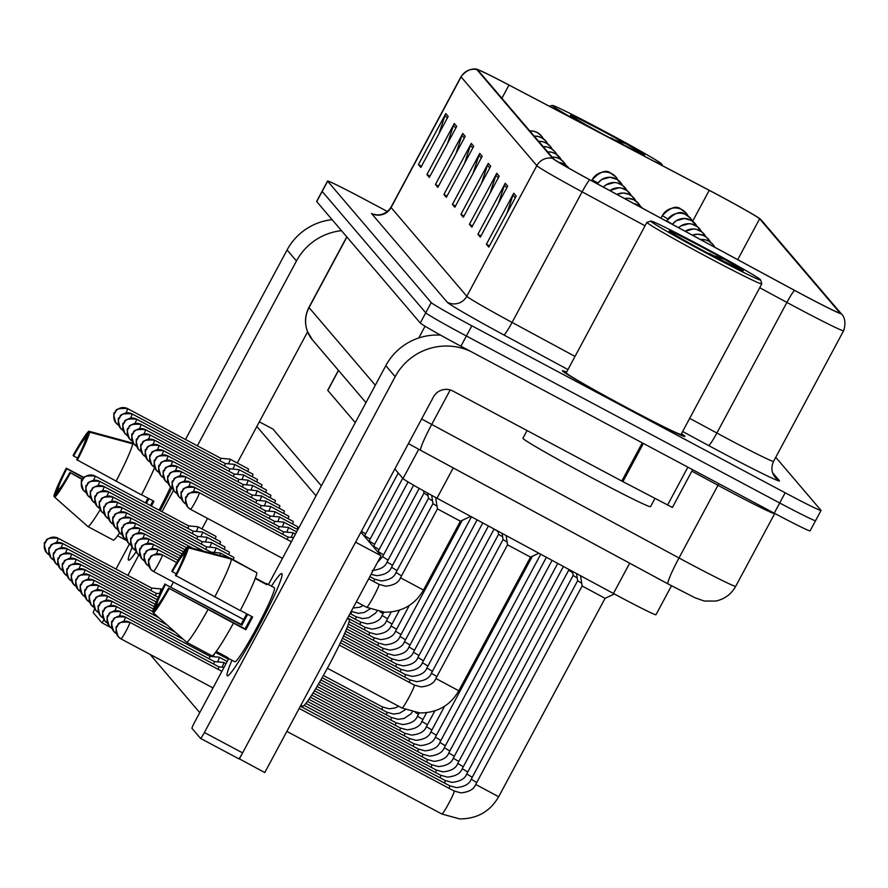 <?xml version="1.0" encoding="UTF-8"?>
<svg xmlns="http://www.w3.org/2000/svg" width="888" height="888" viewBox="0 0 888 888"><rect width="100%" height="100%" fill="white"/><g stroke="black" fill="none" stroke-linecap="round" stroke-linejoin="round"><path stroke-width="1.33" d="M355.267 422.61L327.805 390.42A43.434 1.365 -151.8 0 1 327.728 390.254L338.417 370.329M671.495 585.78L655.966 614.751A43.434 1.365 -151.8 0 1 613.43 593.484L436.985 498.201A43.434 1.365 -151.8 0 1 403.019 478.577L394.827 468.964M566.6 372.139A69.497 2.187 28.2 0 0 562.404 370.762A69.497 2.187 28.2 0 0 627.539 408.147A69.497 2.187 28.2 0 0 684.914 436.441A69.497 2.187 28.2 0 0 681.44 433.721A69.497 2.187 28.2 0 1 684.914 436.441A69.497 2.187 28.2 0 1 627.539 408.147A69.497 2.187 28.2 0 1 562.404 370.762A69.497 2.187 28.2 0 1 566.6 372.139M716.261 194.05A46.331 1.454 -151.8 0 1 759.617 218.803L839.882 312.876A46.331 1.454 -151.8 0 1 839.959 313.053A46.331 1.454 -151.8 0 1 794.594 290.365L589.821 179.787A46.331 1.454 -151.8 0 1 553.59 158.841L477.855 70.097A46.331 1.454 -151.8 0 1 477.777 69.919A46.331 1.454 -151.8 0 1 508.979 85.059L709.223 190.332A46.331 1.454 -151.8 0 1 716.261 194.05M716.205 193.973A47.497 1.487 28.2 0 0 708.99 190.154L508.746 84.893A47.497 1.487 28.2 0 0 477.078 69.364A47.497 1.487 28.2 0 0 476.834 69.553L552.569 158.308A47.497 1.487 28.2 0 0 589.699 179.764L794.483 290.354A47.497 1.487 28.2 0 0 840.903 313.42L760.628 219.347A47.497 1.487 28.2 0 0 760.539 219.258A47.497 1.487 28.2 0 0 716.205 193.973M387.501 211.555L363.425 198.734A43.434 1.365 28.2 0 0 327.572 181.052L322.1 191.253A43.434 1.365 28.2 0 0 322.178 191.419L425.741 312.798A43.434 1.365 28.2 0 0 466.378 335.997L779.708 502.985A43.434 1.365 28.2 0 0 815.561 520.668A43.434 1.365 28.2 0 0 815.484 520.501M327.572 181.052A43.434 1.365 28.2 0 0 327.65 181.219L431.213 302.586A43.434 1.365 28.2 0 0 471.85 325.796L785.17 492.785A43.434 1.365 28.2 0 0 821.034 510.467A43.434 1.365 28.2 0 0 820.956 510.3L775.746 457.32M499.189 176.168L471.828 227.184L469.408 224.342L496.758 173.315L499.189 176.168M507.681 186.125L480.33 237.14L477.899 234.299L505.25 183.272L507.681 186.125M516.172 196.082L488.822 247.097L486.391 244.256L513.752 193.229L516.172 196.082M473.693 146.298L446.342 197.314L443.911 194.472L471.273 143.445L473.693 146.298M465.201 136.341L437.851 187.357L435.42 184.515L462.77 133.489L465.201 136.341M456.71 126.385L429.348 177.4L426.917 174.559L454.279 123.532L456.71 126.385M448.207 116.428L420.857 167.444L418.426 164.602L445.776 113.575L448.207 116.428M490.687 166.211L463.336 217.227L460.905 214.385L488.267 163.359L490.687 166.211M482.195 156.255L454.834 207.27L452.414 204.429L479.764 153.402L482.195 156.255M452.414 204.429L455.489 206.06M473.004 173.393L478.965 155.267A11.588 11.544 -40.5 0 1 479.764 153.402M460.905 214.385L463.98 216.017M481.496 183.35L487.468 165.224A11.588 11.544 -40.5 0 1 488.267 163.359M418.426 164.602L421.5 166.234M439.016 133.566L444.988 115.44A11.588 11.544 -40.5 0 1 445.776 113.575M426.917 174.559L429.992 176.19M447.508 143.523L453.479 125.397A11.588 11.544 -40.5 0 1 454.279 123.532M435.42 184.515L438.494 186.147M456.01 153.48L461.982 135.353A11.588 11.544 -40.5 0 1 462.77 133.489M443.911 194.472L446.986 196.104M464.502 163.436L470.474 145.31A11.588 11.544 -40.5 0 1 471.273 143.445M486.391 244.256L489.466 245.887M506.981 213.22L512.953 195.094A11.588 11.544 -40.5 0 1 513.752 193.229M477.899 234.299L480.974 235.931M498.49 203.263L504.462 185.137A11.588 11.544 -40.5 0 1 505.25 183.272M469.408 224.342L472.471 225.974M489.987 193.307L495.959 175.18A11.588 11.544 -40.5 0 1 496.758 173.315M316.628 201.454A43.434 1.365 28.2 0 0 316.705 201.62L420.279 322.999A43.434 1.365 28.2 0 0 460.916 346.209L774.236 513.186A43.434 1.365 28.2 0 0 810.089 530.869L815.561 520.668A43.434 1.365 28.2 0 1 779.708 502.985L466.378 335.997A43.434 1.365 28.2 0 1 425.741 312.798L322.178 191.419A43.434 1.365 28.2 0 1 322.1 191.253L316.628 201.454M159.385 593.617A13.031 1.043 -61.9 0 0 160.983 588.955A13.031 1.043 -61.9 0 0 160.961 588.933A13.031 1.043 -61.9 0 0 160.928 588.922L151.604 588.056A9.413 0.755 -61.9 0 0 151.615 588.056A9.413 0.755 -61.9 0 0 151.593 588.056M150.882 590.531A9.413 0.755 -61.9 0 0 151.637 588.078L58.131 538.239A9.413 0.755 -61.9 0 0 58.097 538.228C41.581 537.018 47.552 542.768 45.388 542.124C43.656 541.88 44.045 545.387 46.542 552.647A9.413 9.38 139.5 0 0 49.251 554.834A9.413 0.755 -61.9 0 0 49.273 554.845A9.413 0.755 -61.9 0 0 49.284 554.845L46.542 552.647A9.413 9.38 139.5 0 1 45.421 542.124A9.413 9.38 -40.5 0 1 58.142 538.25A9.413 0.755 -61.9 0 0 58.131 538.239M196.37 531.446A13.031 1.043 -61.9 0 0 197.935 526.773A13.031 1.043 -61.9 0 0 197.902 526.762L215.895 536.341A13.031 1.043 118.1 0 1 215.928 536.363A13.031 1.043 118.1 0 1 215.251 538.861M187.856 528.371A9.413 0.755 -61.9 0 0 188.611 525.907A9.413 0.755 -61.9 0 0 188.6 525.896A9.413 0.755 -61.9 0 0 188.567 525.885L197.902 526.762M228.482 463.825A13.031 1.043 -61.9 0 0 230.059 459.151A13.031 1.043 -61.9 0 0 230.025 459.14L248.396 468.92A13.031 1.043 118.1 0 1 248.418 468.942A13.031 1.043 118.1 0 1 247.752 471.45M219.98 460.739A9.413 0.755 -61.9 0 0 220.735 458.286A9.413 0.755 -61.9 0 0 220.712 458.275A9.413 0.755 -61.9 0 0 220.69 458.264M155.356 595.781A9.413 0.755 -61.9 0 0 156.11 593.328A9.413 0.755 -61.9 0 0 156.099 593.306A9.413 0.755 -61.9 0 0 156.077 593.306L160.095 593.684M200.855 536.707A13.031 1.043 -61.9 0 0 202.42 532.023A13.031 1.043 -61.9 0 0 202.386 532.012L220.379 541.591A13.031 1.043 118.1 0 1 220.402 541.613A13.031 1.043 118.1 0 1 219.736 544.122M192.341 533.621A9.413 0.755 -61.9 0 0 193.096 531.157A9.413 0.755 -61.9 0 0 193.073 531.146A9.413 0.755 -61.9 0 0 193.051 531.135M205.339 541.958A13.031 1.043 -61.9 0 0 206.904 537.273A13.031 1.043 -61.9 0 0 206.871 537.273L197.547 536.396A9.413 0.755 -61.9 0 1 197.558 536.396A9.413 0.755 -61.9 0 0 197.558 536.396A9.413 0.755 -61.9 0 1 196.825 538.872M209.812 547.208A13.031 1.043 -61.9 0 0 211.388 542.535A13.031 1.043 -61.9 0 0 211.355 542.524L202.031 541.647A9.413 0.755 -61.9 0 1 202.042 541.658A9.413 0.755 -61.9 0 1 202.064 541.669A9.413 0.755 -61.9 0 1 201.31 544.122M128.471 560.051A57.92 4.64 118.1 0 1 132.112 547.297A57.92 4.64 118.1 0 0 128.471 560.051A57.92 4.64 118.1 0 0 129.415 559.951A57.92 4.64 118.1 0 0 136.13 551.759A57.92 4.64 118.1 0 1 128.582 560.15A57.92 4.64 118.1 0 1 128.471 560.051M332.101 219.669A57.92 57.698 139.5 0 0 287.079 249.983L185.47 439.493M341.492 230.669A57.92 57.698 139.5 0 0 296.47 260.983L197.358 445.82M171.795 487.856A57.92 4.64 118.1 0 1 160.173 510.744A57.92 4.64 118.1 0 0 171.795 487.856M129.393 544.067L115.984 569.075M94.75 608.824A7.237 0.577 -61.9 0 0 93.262 612.676L101.843 622.721A7.237 0.577 -61.9 0 0 101.854 622.743A7.237 0.577 -61.9 0 0 103.985 619.813M173.515 490.298L162.016 511.732M138.839 554.956L127.872 575.402M170.829 586.935L173.415 582.095M201.942 528.904L207.559 518.426M237.274 463.003L307.592 331.857M227.184 675.735A57.92 4.64 118.1 0 1 231.968 660.272A57.92 4.64 118.1 0 0 227.184 675.735A57.92 4.64 118.1 0 0 228.138 675.635A57.92 4.64 118.1 0 0 258.63 626.906A57.92 4.64 118.1 0 0 282.084 574.414A57.92 4.64 118.1 0 0 281.896 573.704A57.92 4.64 118.1 0 1 258.208 627.716A57.92 4.64 118.1 0 1 227.295 675.835A57.92 4.64 118.1 0 1 227.184 675.735M271.462 586.158A57.92 4.64 118.1 0 1 281.896 573.704A57.92 4.64 118.1 0 0 281.774 573.615A57.92 4.64 118.1 0 0 271.462 586.158M440.581 335.142A57.92 57.698 139.5 0 0 385.803 365.667L268.431 584.548M470.585 351.359A57.92 57.698 139.5 0 0 395.182 376.667L204.384 732.511L242.591 752.88L433.4 397.036A14.474 14.43 -40.5 0 1 452.969 391.064L621.811 481.052L642.279 442.868M228.749 658.563L194.994 721.511A7.237 0.577 -61.9 0 0 191.986 728.36L200.566 738.416A7.237 0.577 -61.9 0 0 200.577 738.428A7.237 0.577 -61.9 0 0 204.384 732.511M242.591 752.88A7.237 0.577 118.1 0 1 238.783 758.785A7.237 0.577 118.1 0 1 238.772 758.774L200.588 738.428L238.783 758.785M672.416 507.459L692.651 469.708L672.416 507.459L621.811 481.052M629.17 147.896A65.157 2.042 28.2 0 0 610.667 137.795M652.591 160.506A62.26 1.954 28.2 0 0 661.882 164.213A62.26 1.954 28.2 0 0 603.529 130.791A62.26 1.954 28.2 0 0 552.192 105.406A62.26 1.954 28.2 0 0 580.486 122.611M637.995 152.237L644.633 155.023L625.951 143.745L611.888 138.939M633.732 148.107L640.892 153.524M527.061 430.558L522.932 438.261A72.394 2.276 28.2 0 0 590.775 477.211A72.394 2.276 28.2 0 0 650.538 506.682L654.933 498.468M650.915 221.09L646.997 222.266A65.157 2.042 28.2 0 0 646.93 222.311L566.233 372.816A65.157 2.042 28.2 0 0 627.305 407.87A65.157 2.042 28.2 0 0 681.085 434.387L761.782 283.894A65.157 2.042 28.2 0 0 761.782 283.816L760.594 279.898A62.26 1.954 28.2 0 0 702.242 246.476A62.26 1.954 28.2 0 0 650.915 221.09A62.26 1.954 28.2 0 0 709.201 254.623A62.26 1.954 28.2 0 0 760.594 279.898M646.93 222.311A65.157 2.042 28.2 0 0 708.002 257.365A65.157 2.042 28.2 0 0 761.782 283.894M727.883 263.581A65.157 2.042 28.2 0 0 709.39 253.48M736.707 267.921L743.345 270.718L724.675 259.44L710.6 254.623M732.445 263.792L739.604 269.208M232.967 469.086A13.031 1.043 -61.9 0 0 234.543 464.402L252.88 474.181A13.031 1.043 118.1 0 1 252.902 474.203A13.031 1.043 118.1 0 1 252.236 476.701M237.451 474.336A13.031 1.043 -61.9 0 0 239.027 469.652L257.365 479.431A13.031 1.043 118.1 0 1 257.387 479.453A13.031 1.043 118.1 0 1 256.721 481.951M241.936 479.587A13.031 1.043 -61.9 0 0 243.501 474.914L261.849 484.682A13.031 1.043 118.1 0 1 261.871 484.704A13.031 1.043 118.1 0 1 261.205 487.201M246.42 484.837A13.031 1.043 -61.9 0 0 247.985 480.164L266.333 489.943A13.031 1.043 118.1 0 1 266.356 489.954A13.031 1.043 118.1 0 1 265.69 492.463M250.904 490.098A13.031 1.043 -61.9 0 0 252.47 485.414L270.807 495.193A13.031 1.043 118.1 0 1 270.84 495.215A13.031 1.043 118.1 0 1 270.163 497.713M255.378 495.349A13.031 1.043 -61.9 0 0 256.954 490.664L275.291 500.444A13.031 1.043 118.1 0 1 275.324 500.466A13.031 1.043 118.1 0 1 274.647 502.963M259.862 500.599A13.031 1.043 -61.9 0 0 261.438 495.926L279.776 505.694A13.031 1.043 118.1 0 1 279.798 505.716A13.031 1.043 118.1 0 1 279.132 508.225M264.347 505.86A13.031 1.043 -61.9 0 0 265.923 501.176L284.26 510.955A13.031 1.043 118.1 0 1 284.282 510.977A13.031 1.043 118.1 0 1 283.616 513.475M268.831 511.111A13.031 1.043 -61.9 0 0 270.396 506.426L288.744 516.206A13.031 1.043 118.1 0 1 288.767 516.228A13.031 1.043 118.1 0 1 288.101 518.725M273.315 516.361A13.031 1.043 -61.9 0 0 274.88 511.688L293.229 521.456A13.031 1.043 118.1 0 1 293.251 521.478A13.031 1.043 118.1 0 1 292.585 523.976M277.8 521.611A13.031 1.043 -61.9 0 0 279.365 516.938L297.702 526.706A13.031 1.043 118.1 0 1 297.735 526.728A13.031 1.043 118.1 0 1 297.069 529.237M214.297 552.458A13.031 1.043 -61.9 0 0 215.873 547.785L233.833 557.353A13.031 1.043 118.1 0 1 233.855 557.375A13.031 1.043 118.1 0 1 233.278 559.64M211.388 542.535L229.348 552.103A13.031 1.043 118.1 0 1 229.37 552.125A13.031 1.043 118.1 0 1 228.704 554.623M206.904 537.273L224.864 546.853A13.031 1.043 118.1 0 1 224.886 546.875A13.031 1.043 118.1 0 1 224.22 549.372M259.352 421.822L272.938 429.059L321.378 485.825M360.928 532.178L381.041 555.755L264.779 772.571L239.016 758.652M199.756 712.642L150.039 654.378M381.041 555.755L355.566 542.18L239.316 758.996M256.854 426.484L316.017 495.815M227.861 658.086A13.031 1.043 118.1 0 1 227.583 658.818M59.263 489.066L58.109 488.456A28.96 2.32 118.1 0 1 66.778 468.775L83.872 477.888M148.962 498.656A28.96 2.32 -61.9 0 0 146.387 503.396M77.545 458.119L73.615 456.021A28.96 2.32 118.1 0 1 84.593 439.061L85.625 439.604M170.574 486.901A41.991 3.363 118.1 0 1 159.041 510.145M151.404 506.071A41.991 3.363 118.1 0 0 153.913 501.298L141.592 494.727M126.906 540.725L117.56 535.741M154.667 467.421A47.785 3.83 118.1 0 1 141.503 494.894L76.745 459.695A28.96 2.32 118.1 0 0 85.403 440.015L89.61 432.167L134.066 444.211M119.625 532.789A47.785 3.83 118.1 0 1 113.542 540.248L88.067 526.673L54.712 497.247L58.919 489.41A28.96 2.32 118.1 0 0 69.908 472.449L82.562 479.62M133.367 443.323L88.8 431.224L84.593 439.061M132.678 443.467A47.785 3.83 118.1 0 1 116.028 481.318M100.222 509.645A47.785 3.83 118.1 0 1 88.067 526.673M73.615 456.021L73.116 455.433A37.651 3.019 118.1 0 1 88.8 431.224M89.61 432.167A37.651 3.019 118.1 0 1 77.245 460.273M70.407 473.026A37.651 3.019 118.1 0 1 54.712 497.247M145.466 502.908A41.991 3.363 118.1 0 1 148.03 498.157M58.109 488.456L53.902 496.303L54.801 497.091M53.902 496.303A37.651 3.019 118.1 0 1 66.278 468.187L66.778 468.775M84.182 477.566L66.278 468.187M150.483 505.583A28.96 2.32 -61.9 0 0 152.969 500.799M82.762 479.298L69.908 472.449M157.975 604.761L156.832 604.151A28.96 2.32 118.1 0 1 165.49 584.459L241.913 625.185A28.96 2.32 -61.9 0 1 247.685 614.341M176.257 573.803L172.328 571.706A28.96 2.32 118.1 0 1 183.317 554.745L184.338 555.3M216.272 651.437L227.761 657.553A41.991 3.363 118.1 0 1 227.15 657.708A41.991 3.363 118.1 0 1 227.062 657.642A41.991 3.363 118.1 0 1 226.928 657.109M274.181 587.634A41.991 3.363 118.1 0 1 274.281 587.667A41.991 3.363 118.1 0 1 274.37 587.734A41.991 3.363 118.1 0 1 257.198 626.884A41.991 3.363 118.1 0 1 234.787 661.782A41.991 3.363 118.1 0 1 234.71 661.704M255.378 578.066L266.023 583.738A41.991 3.363 118.1 0 1 266.644 583.594A41.991 3.363 118.1 0 1 266.733 583.66A41.991 3.363 118.1 0 1 266.833 584.692L255.222 578.499M251.693 616.483A28.96 2.32 -61.9 0 1 245.044 628.859L168.62 588.134L245.787 629.736A41.991 3.363 118.1 0 0 252.625 616.982L240.304 610.411M348.895 619.258A49.229 3.952 118.1 0 1 349.017 619.291A49.229 3.952 118.1 0 1 349.117 619.369A49.229 3.952 118.1 0 1 328.982 665.279A49.229 3.952 118.1 0 1 302.708 706.182A49.229 3.952 118.1 0 1 302.608 706.104M255.844 572.183L230.591 558.208L187.523 546.908L183.317 554.745M256.876 572.738A47.785 3.83 118.1 0 1 240.215 610.578L175.458 575.38A28.96 2.32 118.1 0 0 184.127 555.699L188.334 547.852L231.402 559.151L256.876 572.738M233.378 623.332A47.785 3.83 118.1 0 1 212.254 655.943L186.78 642.368L153.435 612.942L157.642 605.094A28.96 2.32 118.1 0 0 168.62 588.134M231.402 559.151A47.785 3.83 118.1 0 1 214.741 597.002M207.903 609.756A47.785 3.83 118.1 0 1 186.78 642.368M172.328 571.706L171.828 571.128A37.651 3.019 118.1 0 1 187.523 546.908M188.334 547.852A37.651 3.019 118.1 0 1 175.957 575.968M169.12 588.722A37.651 3.019 118.1 0 1 153.435 612.942M246.742 613.852A41.991 3.363 118.1 0 0 241.17 624.32L165.49 584.459M156.832 604.151L152.625 611.987L153.513 612.775M152.625 611.987A37.651 3.019 118.1 0 1 164.99 583.882M241.17 624.32L241.913 625.185M245.044 628.859L245.787 629.736M215.873 547.785A13.031 1.043 -61.9 0 0 215.84 547.774L206.516 546.897A9.413 0.755 -61.9 0 0 206.504 546.897A9.413 0.755 -61.9 0 1 206.549 546.919A9.413 0.755 -61.9 0 1 205.794 549.383M219.791 555.366A13.031 1.043 -61.9 0 0 220.357 553.035A13.031 1.043 -61.9 0 0 220.324 553.024L211 552.158A9.413 0.755 -61.9 0 0 211.011 552.158A9.413 0.755 -61.9 0 0 210.989 552.147A9.413 0.755 -61.9 0 1 210.889 553.035M213.176 656.654A13.031 1.043 -61.9 0 0 214.319 653.968M204.673 653.568A9.413 0.755 -61.9 0 0 205.217 652.192M217.66 661.904A13.031 1.043 -61.9 0 0 219.258 657.253A13.031 1.043 -61.9 0 0 219.236 657.231A13.031 1.043 -61.9 0 0 219.203 657.22L209.879 656.343A9.413 0.755 -61.9 0 0 209.89 656.354A9.413 0.755 -61.9 0 0 209.868 656.343M209.157 658.818A9.413 0.755 -61.9 0 0 209.912 656.365L116.406 606.526A9.413 0.755 -61.9 0 0 116.372 606.515C99.856 605.305 105.827 611.066 103.663 610.422C101.931 610.167 102.32 613.675 104.817 620.945A9.413 9.38 139.5 0 0 107.526 623.121A9.413 0.755 -61.9 0 0 107.548 623.143A9.413 0.755 -61.9 0 0 107.559 623.143L104.817 620.945A9.413 9.38 139.5 0 1 103.696 610.422A9.413 9.38 -40.5 0 1 116.417 606.548A9.413 0.755 -61.9 0 0 116.406 606.526M467.765 772.027L462.26 768.686L568.664 570.229L572.738 572.76M222.144 667.165A13.031 1.043 -61.9 0 0 223.743 662.504A13.031 1.043 -61.9 0 0 223.721 662.481A13.031 1.043 -61.9 0 0 223.676 662.47L214.363 661.593A9.413 0.755 -61.9 0 1 214.374 661.604A9.413 0.755 -61.9 0 0 214.374 661.604A9.413 0.755 -61.9 0 1 213.631 664.08M472.25 777.289L466.744 773.936L573.149 575.48L577.222 578.021M218.115 669.33A9.413 0.755 -61.9 0 0 218.87 666.877A9.413 0.755 -61.9 0 0 218.859 666.855A9.413 0.755 -61.9 0 0 218.825 666.855L224.042 667.343M476.723 782.539L471.228 779.187L577.633 580.741L581.696 583.272M475.713 784.437L582.117 585.991L605.083 598.312L498.679 796.747C490.043 811.543 477.034 818.925 459.64 818.903L441.913 814.03A13.031 1.043 -61.9 0 0 441.913 814.03A13.031 1.043 -61.9 0 0 441.947 814.041A13.031 1.043 -61.9 0 0 448.962 803.018A13.031 1.043 -61.9 0 0 454.201 791.053A13.031 1.043 -61.9 0 0 454.168 791.03L454.134 791.019A13.031 1.043 -61.9 0 0 454.134 791.019L460.861 792.873C469.019 792.052 473.97 789.243 475.713 784.437L498.679 796.758M494.083 529.059L498.146 531.579M432.401 671.317L426.895 667.965L498.568 534.299L502.63 536.84M436.885 676.567L431.379 673.226L503.052 539.56L507.115 542.091M339.283 645.065L414.33 685.059A13.031 1.043 -61.9 0 0 414.296 685.048A13.031 1.043 -61.9 0 1 408.924 697.413A13.031 1.043 -61.9 0 1 402.098 708.069A13.031 1.043 -61.9 0 1 402.064 708.058L419.791 712.931C437.185 712.953 450.194 705.572 458.83 690.786L435.864 678.476L507.525 544.81L530.502 557.12L458.83 690.775M234.543 464.402A13.031 1.043 -61.9 0 0 234.51 464.391L225.186 463.514A9.413 0.755 -61.9 0 1 225.197 463.525A9.413 0.755 -61.9 0 0 225.197 463.525A9.413 0.755 -61.9 0 1 224.464 466M239.027 469.652A13.031 1.043 -61.9 0 0 238.983 469.652L229.67 468.775A9.413 0.755 -61.9 0 0 229.659 468.775A9.413 0.755 -61.9 0 1 229.692 468.797A9.413 0.755 -61.9 0 1 228.938 471.251M243.501 474.914A13.031 1.043 -61.9 0 0 243.467 474.902L234.155 474.026A9.413 0.755 -61.9 0 0 234.166 474.037A9.413 0.755 -61.9 0 0 234.132 474.026A9.413 0.755 -61.9 0 1 233.422 476.501M247.985 480.164A13.031 1.043 -61.9 0 0 247.952 480.153L238.628 479.276A9.413 0.755 -61.9 0 0 238.639 479.287A9.413 0.755 -61.9 0 0 238.617 479.276M237.906 481.762A9.413 0.755 -61.9 0 0 238.661 479.298L145.543 429.67A9.413 0.755 -61.9 0 0 145.51 429.659C128.993 428.449 134.965 434.199 132.8 433.555C131.069 433.311 131.457 436.818 133.955 444.078A9.413 9.38 139.5 0 0 136.663 446.264A9.413 0.755 -61.9 0 0 136.685 446.276A9.413 0.755 -61.9 0 0 136.697 446.276L133.955 444.078A9.413 9.38 139.5 0 1 132.834 433.555A9.413 9.38 -40.5 0 1 145.554 429.681A9.413 0.755 -61.9 0 0 145.543 429.67M252.47 485.414A13.031 1.043 -61.9 0 0 252.436 485.403L243.112 484.537A9.413 0.755 -61.9 0 1 243.123 484.537A9.413 0.755 -61.9 0 1 243.146 484.548A9.413 0.755 -61.9 0 1 242.391 487.013M256.954 490.664A13.031 1.043 -61.9 0 0 256.921 490.664L247.597 489.788A9.413 0.755 -61.9 0 0 247.586 489.788A9.413 0.755 -61.9 0 1 247.63 489.81A9.413 0.755 -61.9 0 1 246.875 492.263M261.438 495.926A13.031 1.043 -61.9 0 0 261.405 495.915L252.081 495.038A9.413 0.755 -61.9 0 0 252.07 495.038A9.413 0.755 -61.9 0 1 252.114 495.06A9.413 0.755 -61.9 0 1 251.359 497.513M265.923 501.176A13.031 1.043 -61.9 0 0 265.889 501.165L256.565 500.288A9.413 0.755 -61.9 0 0 256.554 500.288A9.413 0.755 -61.9 0 1 256.588 500.31A9.413 0.755 -61.9 0 1 255.844 502.775M270.396 506.426A13.031 1.043 -61.9 0 0 270.363 506.415L261.05 505.55A9.413 0.755 -61.9 0 0 261.061 505.55A9.413 0.755 -61.9 0 0 261.039 505.55M260.317 508.025A9.413 0.755 -61.9 0 0 261.072 505.572L167.954 455.933A9.413 0.755 -61.9 0 0 167.932 455.921C151.404 454.712 157.376 460.472 155.211 459.829C153.48 459.573 153.868 463.081 156.366 470.351A9.413 9.38 139.5 0 0 159.085 472.527A9.413 0.755 -61.9 0 0 159.096 472.538A9.413 0.755 -61.9 0 0 159.107 472.549L156.366 470.351A9.413 9.38 139.5 0 1 155.245 459.829A9.413 9.38 -40.5 0 1 167.976 455.944A9.413 0.755 -61.9 0 0 167.954 455.933M274.88 511.688A13.031 1.043 -61.9 0 0 274.847 511.677L265.523 510.8A9.413 0.755 -61.9 0 0 265.512 510.8A9.413 0.755 -61.9 0 1 265.556 510.822A9.413 0.755 -61.9 0 1 264.802 513.275M279.365 516.938A13.031 1.043 -61.9 0 0 279.332 516.927L270.008 516.05A9.413 0.755 -61.9 0 0 269.996 516.05A9.413 0.755 -61.9 0 1 270.041 516.072A9.413 0.755 -61.9 0 1 269.286 518.525M282.273 526.873A13.031 1.043 -61.9 0 0 283.849 522.188A13.031 1.043 -61.9 0 0 283.816 522.177L297.869 529.659M273.77 523.787A9.413 0.755 -61.9 0 0 274.525 521.323A9.413 0.755 -61.9 0 0 274.503 521.312A9.413 0.755 -61.9 0 0 274.481 521.3L283.816 522.177M286.757 532.123A13.031 1.043 -61.9 0 0 288.334 527.439A13.031 1.043 -61.9 0 0 288.3 527.439L296.67 531.89M278.255 529.037A9.413 0.755 -61.9 0 0 279.01 526.584A9.413 0.755 -61.9 0 0 278.987 526.562A9.413 0.755 -61.9 0 0 278.965 526.562M392.552 565.334L387.057 561.993L423.976 493.118L428.049 495.659M291.242 537.373A13.031 1.043 -61.9 0 0 292.818 532.7A13.031 1.043 -61.9 0 0 292.785 532.689L283.461 531.812A9.413 0.755 -61.9 0 1 283.472 531.823A9.413 0.755 -61.9 0 1 283.494 531.834A9.413 0.755 -61.9 0 1 282.739 534.287M397.036 570.596L391.53 567.243L428.46 498.368L432.534 500.91M287.224 539.549A9.413 0.755 -61.9 0 0 287.967 537.085A9.413 0.755 -61.9 0 0 287.956 537.074A9.413 0.755 -61.9 0 0 287.934 537.062L293.617 537.595M401.52 575.846L396.015 572.505L432.944 503.629L437.018 506.16M423.465 590.065L400.499 577.755L437.429 508.88L460.395 521.201L423.476 590.054C414.84 604.85 401.82 612.232 384.437 612.209L366.711 607.337A13.031 1.043 -61.9 0 0 366.733 607.348A13.031 1.043 -61.9 0 0 373.559 596.692A13.031 1.043 -61.9 0 0 378.965 584.337A13.031 1.043 -61.9 0 0 378.932 584.326M338.517 370.44L327.805 390.42M418.725 449.295L403.019 478.577M453.224 467.921L436.985 498.201M629.67 563.214L613.43 593.484M759.617 218.803L737.717 259.651M772.627 472.782L779.375 480.697A14.474 14.43 -40.5 0 1 775.202 477.333C771.461 472.671 770.917 467.354 773.57 461.372A57.92 1.82 28.2 0 1 725.762 437.795A57.92 1.82 28.2 0 1 716.871 433.022A14.474 1.365 -61.6 0 1 708.613 445.532L682.628 431.501M779.375 480.697A72.394 2.276 -151.8 0 1 719.735 451.493A72.394 2.276 -151.8 0 1 708.613 445.532M552.569 158.308A14.474 14.43 139.5 0 0 536.829 165.656L461.105 76.912A14.474 14.43 -40.5 0 1 476.834 69.553M589.699 179.764A14.474 1.365 118.4 0 0 582.117 191.83A57.92 1.82 -151.8 0 1 536.829 165.656L466.799 296.259A57.92 1.82 28.2 0 0 512.087 322.433L575.024 356.421M461.105 76.912A57.92 1.82 -151.8 0 1 461.005 76.69L390.975 207.293A57.92 1.82 28.2 0 0 391.075 207.514L466.799 296.259A14.474 14.43 -40.5 0 1 447.23 302.231L371.495 213.475A14.474 14.43 -40.5 0 0 391.075 207.514L461.105 76.912M794.483 290.354A14.474 1.365 118.4 0 0 786.901 302.42L759.717 287.734M645.054 225.818L582.117 191.83L512.087 322.433A14.474 1.365 -61.6 0 1 503.84 334.943A72.394 2.276 -151.8 0 1 447.23 302.231M840.903 313.42A14.474 14.43 -40.5 0 1 841.78 314.363C839.804 312.487 847.985 317.582 843.6 330.769A57.92 1.82 -151.8 0 1 786.901 302.42L716.871 433.022L689.687 418.337M760.539 219.258L761.515 220.302A14.474 14.43 139.5 0 0 760.628 219.347M567.976 369.575L503.84 334.943M785.17 492.785L774.236 513.186M327.65 181.219L316.705 201.62M431.213 302.586L420.279 322.999M471.85 325.796L460.916 346.209M709.223 190.332L692.64 221.256M508.979 85.059L501.898 98.268M481.274 157.964L478.965 155.267M472.782 148.007L470.474 145.31M464.28 138.051L461.982 135.353M455.788 128.094L453.479 125.397M447.286 118.137L444.988 115.44M489.776 167.921L487.468 165.224M498.268 177.878L495.959 175.18M506.759 187.834L504.462 185.137M515.262 197.791L512.953 195.094M672.605 586.358A28.96 0.91 -151.8 0 1 668.153 583.971A28.96 2.72 118.4 0 1 668.065 583.949L420.79 450.405A28.96 2.72 118.4 0 0 420.868 450.438L667.998 583.893M421.645 418.958A57.92 1.82 28.2 0 0 431.712 424.442L678.998 557.975A57.92 1.82 28.2 0 0 687.9 562.748A57.92 1.82 28.2 0 0 735.697 586.324L774.68 513.619A57.92 1.82 -151.8 0 1 726.872 490.054A57.92 1.82 -151.8 0 1 717.981 485.281L691.874 471.173M718.825 483.66A7.237 0.677 -61.6 0 1 717.981 485.281L678.998 557.975A28.96 2.72 118.4 0 0 668.065 583.949L694.893 597.724L704.195 601.021L715.684 601.087C724.564 599.167 731.235 594.25 735.697 586.324M365.978 402.63L312.498 339.96L307.381 331.291C304.462 323.088 304.984 315.118 308.957 307.37A57.92 1.82 28.2 0 0 309.046 307.581L346.897 237.007M408.425 443.6L420.79 450.405A28.96 2.72 118.4 0 1 431.712 424.442L450.216 389.943M418.77 337.962L425.063 326.218M312.498 339.96A28.96 28.849 -40.5 0 1 309.046 307.581L375.313 385.237M662.37 215.54L662.304 215.551C670.296 207.415 676.49 205.272 680.885 209.135L686.08 212.998L688 215.895A14.474 14.43 139.5 0 0 681.906 209.646A14.474 14.43 -40.5 0 0 662.326 215.606L667.931 219.003M660.905 218.171L662.326 215.606M382.417 706.97L382.417 706.97A13.031 1.043 -61.9 0 1 382.451 706.981L389.144 708.813L395.105 707.958L398.634 706.226M381.807 709.501A13.031 1.043 -61.9 0 0 382.473 707.003A13.031 1.043 -61.9 0 0 382.451 706.981L323.387 675.502M56.577 542.524A9.413 0.755 -61.9 0 0 58.142 538.25M93.551 480.353A9.413 0.755 -61.9 0 0 95.127 476.09C78.566 474.847 84.538 480.608 82.373 479.964C80.642 479.709 81.019 483.216 83.528 490.487A9.413 9.38 139.5 0 1 82.406 479.964A9.413 9.38 -40.5 0 1 95.127 476.09A9.413 0.755 -61.9 0 0 95.105 476.068A9.413 0.755 -61.9 0 0 95.083 476.068M83.528 490.487A9.413 9.38 139.5 0 0 86.236 492.662A9.413 0.755 -61.9 0 0 86.258 492.685L83.528 490.487M592.263 179.62L592.207 179.631C600.199 171.484 606.393 169.342 610.789 173.216L615.983 177.067L617.904 179.964A14.474 14.43 139.5 0 0 611.799 173.715A14.474 14.43 -40.5 0 0 592.229 179.676L597.835 183.072M591.597 180.752L592.229 179.676M127.628 408.669A9.413 0.755 -61.9 0 0 127.606 408.647A9.413 0.755 -61.9 0 0 127.583 408.647C111.056 407.437 117.038 413.186 114.874 412.543C113.142 412.298 113.52 415.806 116.017 423.065A9.413 9.38 139.5 0 0 118.737 425.252A9.413 0.755 -61.9 0 0 118.759 425.263L116.017 423.065A9.413 9.38 139.5 0 1 114.907 412.543A9.413 9.38 -40.5 0 1 127.628 408.669A9.413 0.755 -61.9 0 1 126.052 412.942M529.67 130.825L533.866 131.235L537.629 132.756L541.391 135.886L543.312 138.783A14.474 14.43 139.5 0 0 537.218 132.534A14.474 14.43 -40.5 0 0 529.703 130.858M666.844 220.801L666.788 220.812C674.78 212.665 680.974 210.523 685.37 214.397L690.564 218.248L692.485 221.145A14.474 14.43 139.5 0 0 686.391 214.896A14.474 14.43 -40.5 0 0 666.81 220.857L672.416 224.253M61.05 547.774A9.413 0.755 -61.9 0 0 62.626 543.5C46.065 542.268 52.037 548.029 49.872 547.374C48.141 547.13 48.518 550.638 51.027 557.897A9.413 9.38 139.5 0 1 49.906 547.385A9.413 9.38 -40.5 0 1 62.626 543.5A9.413 0.755 -61.9 0 0 62.604 543.489A9.413 0.755 -61.9 0 0 62.582 543.478M51.027 557.897A9.413 9.38 139.5 0 0 53.735 560.084A9.413 0.755 -61.9 0 0 53.757 560.095A9.413 0.755 -61.9 0 0 53.768 560.106L51.027 557.897M386.902 712.22L386.902 712.22A13.031 1.043 -61.9 0 1 386.935 712.231A13.031 1.043 -61.9 0 0 386.935 712.231L393.628 714.074L399.589 713.208L405.416 709.656M386.291 714.751A13.031 1.043 -61.9 0 0 386.957 712.254L322.144 677.699M672.349 224.353L676.09 220.801L684.559 218.437L691.697 220.624L696.969 226.407A14.474 14.43 139.5 0 0 690.875 220.146A14.474 14.43 -40.5 0 0 672.394 224.375M158.342 597.369L67.088 548.74C50.549 547.519 56.521 553.279 54.357 552.636C52.625 552.38 53.003 555.888 55.511 563.159A9.413 9.38 139.5 0 1 54.39 552.636A9.413 9.38 -40.5 0 1 67.111 548.762A9.413 0.755 -61.9 0 0 67.088 548.74A9.413 0.755 -61.9 0 0 67.066 548.729M55.511 563.159A9.413 9.38 139.5 0 0 58.22 565.334A9.413 0.755 -61.9 0 0 58.242 565.356L55.511 563.159M391.386 717.471A13.031 1.043 -61.9 0 0 391.375 717.471A13.031 1.043 -61.9 0 1 391.408 717.482L398.113 719.324L404.073 718.459L410.878 713.885L412.354 711.91M390.764 720.002A13.031 1.043 -61.9 0 0 391.442 717.504A13.031 1.043 -61.9 0 0 391.408 717.482L320.89 679.897M65.534 553.024A9.413 0.755 -61.9 0 0 67.111 548.762M415.373 712.487L418.448 714.241M678.521 227.683L680.574 226.052L689.044 223.687L691.996 224.098L697.413 226.74L701.453 231.657A14.474 14.43 139.5 0 0 695.348 225.408A14.474 14.43 -40.5 0 0 678.565 227.717M70.019 558.286A9.413 0.755 -61.9 0 0 71.595 554.012C55.023 552.78 61.006 558.53 58.841 557.886C57.11 557.642 57.487 561.149 59.984 568.409A9.413 9.38 139.5 0 1 58.874 557.886A9.413 9.38 -40.5 0 1 71.595 554.012A9.413 0.755 -61.9 0 0 71.573 553.99A9.413 0.755 -61.9 0 0 71.551 553.99M59.984 568.409A9.413 9.38 139.5 0 0 62.704 570.596A9.413 0.755 -61.9 0 0 62.726 570.607L59.984 568.409M419.18 712.898L417.427 716.15L422.932 719.502M395.249 725.263A13.031 1.043 -61.9 0 0 395.926 722.754A13.031 1.043 -61.9 0 0 395.893 722.743L395.859 722.732A13.031 1.043 -61.9 0 0 395.859 722.732L402.586 724.575C410.744 723.753 415.695 720.945 417.438 716.15M705.927 236.907A14.474 14.43 139.5 0 0 699.833 230.658A14.474 14.43 -40.5 0 0 685.181 231.28M156.255 601.986L76.057 559.251C59.507 558.03 65.479 563.78 63.314 563.136C61.583 562.892 61.971 566.4 64.469 573.659A9.413 9.38 139.5 0 1 63.348 563.136A9.413 9.38 -40.5 0 1 76.079 559.262A9.413 0.755 -61.9 0 0 76.057 559.251A9.413 0.755 -61.9 0 0 76.035 559.24M64.469 573.659A9.413 9.38 139.5 0 0 67.188 575.846A9.413 0.755 -61.9 0 0 67.199 575.857A9.413 0.755 -61.9 0 0 67.21 575.857L64.469 573.659M426.584 712.698L421.911 721.411L427.417 724.752M400.344 727.982L400.344 727.982A13.031 1.043 -61.9 0 1 400.377 727.994A13.031 1.043 -61.9 0 0 400.377 727.994L407.07 729.825C415.229 729.015 420.168 726.206 421.911 721.4M399.733 730.513A13.031 1.043 -61.9 0 0 400.399 728.016L318.359 684.282M74.503 563.536A9.413 0.755 -61.9 0 0 76.079 559.262M99.611 481.34A9.413 0.755 -61.9 0 0 99.589 481.318A9.413 0.755 -61.9 0 0 99.567 481.318C83.039 480.108 89.022 485.858 86.858 485.214C85.126 484.97 85.503 488.478 88.001 495.737A9.413 9.38 139.5 0 0 90.72 497.924A9.413 0.755 -61.9 0 0 90.743 497.935L88.001 495.737A9.413 9.38 139.5 0 1 86.891 485.214A9.413 9.38 -40.5 0 1 99.611 481.34A9.413 0.755 -61.9 0 1 98.035 485.614M597.313 183.827L601.509 179.62L609.978 177.256L617.116 179.443L622.388 185.226A14.474 14.43 139.5 0 0 616.283 178.965A14.474 14.43 -40.5 0 0 597.346 183.849M350.927 614.03A13.031 1.043 -61.9 0 0 351.57 611.51A13.031 1.043 -61.9 0 0 351.537 611.499M104.096 486.591A9.413 0.755 -61.9 0 0 104.074 486.58A9.413 0.755 -61.9 0 0 104.051 486.569C87.523 485.359 93.495 491.108 91.331 490.465C89.599 490.22 89.988 493.728 92.485 500.987A9.413 9.38 139.5 0 0 95.205 503.174A9.413 0.755 -61.9 0 0 95.216 503.185A9.413 0.755 -61.9 0 0 95.227 503.196L92.485 500.987A9.413 9.38 139.5 0 1 91.364 490.465A9.413 9.38 -40.5 0 1 104.096 486.591A9.413 0.755 -61.9 0 1 102.52 490.864M603.352 187.091L605.982 184.871L614.463 182.506L617.415 182.917L622.832 185.559L626.873 190.476A14.474 14.43 139.5 0 0 620.768 184.216A14.474 14.43 -40.5 0 0 603.396 187.113M355.411 619.291A13.031 1.043 -61.9 0 0 356.055 616.76A13.031 1.043 -61.9 0 0 356.021 616.76L350.05 613.564M380.02 611.765L383.094 613.53M107.004 496.115A9.413 0.755 -61.9 0 0 108.58 491.841A9.413 0.755 -61.9 0 0 108.558 491.83A9.413 0.755 -61.9 0 0 108.536 491.819C92.008 490.609 97.98 496.37 95.815 495.726C94.084 495.471 94.472 498.978 96.97 506.249A9.413 9.38 139.5 0 0 99.689 508.424A9.413 0.755 -61.9 0 0 99.7 508.436A9.413 0.755 -61.9 0 0 99.711 508.447L96.97 506.249A9.413 9.38 139.5 0 1 95.849 495.726A9.413 9.38 -40.5 0 1 108.58 491.841L202.042 541.658M609.812 190.576L618.936 187.757L621.9 188.178L627.317 190.809L631.346 195.726A14.474 14.43 139.5 0 0 625.252 189.477A14.474 14.43 -40.5 0 0 609.867 190.609M383.816 612.176L382.073 615.44L387.579 618.781M359.895 624.542A13.031 1.043 -61.9 0 0 360.528 622.022A13.031 1.043 -61.9 0 0 360.506 622.011M296.47 260.983L287.079 249.983M110.39 627.283L101.876 622.743M395.182 376.667L385.803 365.667M643.378 443.456L622.91 481.629M667.543 505.094L687.878 467.166M625.951 143.745A41.414 1.299 28.2 0 0 604.695 132.145A41.414 1.299 28.2 0 0 570.573 115.451A41.414 1.299 28.2 0 0 609.323 137.573A41.414 1.299 28.2 0 0 642.346 154.157M724.675 259.44A41.414 1.299 28.2 0 0 703.407 247.841A41.414 1.299 28.2 0 0 669.286 231.135A41.414 1.299 28.2 0 0 708.036 253.269A41.414 1.299 28.2 0 0 741.058 269.841M692.318 235.131L698.012 234.199L703.307 235.409L706.382 237.24L710.422 242.158A14.474 14.43 139.5 0 0 704.317 235.908A14.474 14.43 -40.5 0 0 692.374 235.165M80.564 564.513A9.413 0.755 -61.9 0 0 80.542 564.502A9.413 0.755 -61.9 0 0 80.519 564.491C63.992 563.281 69.963 569.042 67.799 568.398C66.067 568.142 66.456 571.65 68.953 578.92A9.413 9.38 139.5 0 0 71.673 581.096A9.413 0.755 -61.9 0 0 71.684 581.107A9.413 0.755 -61.9 0 0 71.695 581.118L68.953 578.92A9.413 9.38 139.5 0 1 67.832 568.398A9.413 9.38 -40.5 0 1 80.564 564.513A9.413 0.755 -61.9 0 1 78.988 568.786M434.854 710.888L426.395 726.65L431.901 730.003M404.828 733.233L404.828 733.233A13.031 1.043 -61.9 0 1 404.861 733.244A13.031 1.043 -61.9 0 0 404.861 733.244L411.555 735.086C419.713 734.265 424.653 731.457 426.395 726.65M404.218 735.764A13.031 1.043 -61.9 0 0 404.884 733.266L317.072 686.457M700.432 239.516L705.449 239.86L708.824 241.159L712.975 244.522L714.84 247.297A14.474 14.43 139.5 0 0 708.802 241.159A14.474 14.43 -40.5 0 0 700.488 239.549M83.472 574.037A9.413 0.755 -61.9 0 0 85.037 569.774A9.413 0.755 -61.9 0 0 85.026 569.752A9.413 0.755 -61.9 0 0 85.004 569.752C68.476 568.531 74.448 574.292 72.283 573.648C70.552 573.393 70.94 576.9 73.438 584.171A9.413 9.38 139.5 0 0 76.146 586.346A9.413 0.755 -61.9 0 0 76.168 586.369A9.413 0.755 -61.9 0 0 76.179 586.369L73.438 584.171A9.413 9.38 139.5 0 1 72.317 573.648A9.413 9.38 -40.5 0 1 85.037 569.774L154.301 606.682M444.677 706.182L430.88 731.912L436.385 735.264M409.313 738.483L409.313 738.483A13.031 1.043 -61.9 0 1 409.346 738.494L416.039 740.337C424.187 739.515 429.137 736.707 430.88 731.912M408.702 741.025A13.031 1.043 -61.9 0 0 409.368 738.516A13.031 1.043 -61.9 0 0 409.346 738.494L315.762 688.622M714.274 246.997A14.474 14.43 139.5 0 0 713.286 246.42A14.474 14.43 -40.5 0 0 712.398 245.987M153.424 609.068L89.51 575.002C72.96 573.792 78.932 579.542 76.768 578.898C75.036 578.654 75.425 582.162 77.922 589.421A9.413 9.38 139.5 0 1 76.801 578.898A9.413 9.38 -40.5 0 1 89.522 575.024A9.413 0.755 -61.9 0 0 89.51 575.002A9.413 0.755 -61.9 0 0 89.477 575.002M77.922 589.421A9.413 9.38 139.5 0 0 80.63 591.608A9.413 0.755 -61.9 0 0 80.653 591.619A9.413 0.755 -61.9 0 0 80.664 591.619L77.922 589.421M532.367 556.254L435.364 737.162L440.87 740.514M413.186 746.275A13.031 1.043 -61.9 0 0 413.852 743.778A13.031 1.043 -61.9 0 0 413.83 743.755L413.797 743.744A13.031 1.043 -61.9 0 0 413.797 743.744L420.524 745.587C428.671 744.777 433.622 741.957 435.364 737.162M87.945 579.298A9.413 0.755 -61.9 0 0 89.522 575.024M206.527 546.908L113.042 497.08C96.492 495.859 102.464 501.62 100.3 500.976C98.568 500.721 98.957 504.229 101.454 511.499A9.413 9.38 139.5 0 1 100.333 500.976A9.413 9.38 -40.5 0 1 113.053 497.102A9.413 0.755 -61.9 0 0 113.042 497.08A9.413 0.755 -61.9 0 0 113.02 497.08M101.454 511.499A9.413 9.38 139.5 0 0 104.162 513.675A9.413 0.755 -61.9 0 0 104.185 513.697A9.413 0.755 -61.9 0 0 104.196 513.697L101.454 511.499M616.794 194.35L623.42 193.007L628.715 194.228L631.801 196.059L635.83 200.977A14.474 14.43 139.5 0 0 629.736 194.727A14.474 14.43 -40.5 0 0 616.849 194.383M391.22 611.976L386.546 620.69L392.052 624.031M364.369 629.792A13.031 1.043 -61.9 0 0 365.012 627.272A13.031 1.043 -61.9 0 0 364.979 627.261M111.488 501.365A9.413 0.755 -61.9 0 0 113.053 497.102M115.973 506.626A9.413 0.755 -61.9 0 0 117.538 502.353C100.977 501.121 106.949 506.87 104.784 506.227C103.052 505.982 103.441 509.49 105.938 516.749A9.413 9.38 139.5 0 1 104.817 506.227A9.413 9.38 -40.5 0 1 117.538 502.353A9.413 0.755 -61.9 0 0 117.527 502.342A9.413 0.755 -61.9 0 0 117.493 502.331M105.938 516.749A9.413 9.38 139.5 0 0 108.647 518.936A9.413 0.755 -61.9 0 0 108.669 518.947A9.413 0.755 -61.9 0 0 108.68 518.947L105.938 516.749M624.542 198.535L627.905 198.268L633.843 199.778L638.394 203.341L640.315 206.238A14.474 14.43 139.5 0 0 634.221 199.978A14.474 14.43 -40.5 0 0 624.597 198.568M399.489 610.167L391.031 625.929L396.536 629.281M368.853 635.042A13.031 1.043 -61.9 0 0 369.497 632.522A13.031 1.043 -61.9 0 0 369.464 632.511M122.022 507.603A9.413 0.755 -61.9 0 0 122 507.592A9.413 0.755 -61.9 0 0 121.978 507.581C105.461 506.371 111.433 512.132 109.268 511.477C107.537 511.233 107.914 514.74 110.423 522A9.413 9.38 139.5 0 0 113.131 524.186A9.413 0.755 -61.9 0 0 113.153 524.197A9.413 0.755 -61.9 0 0 113.165 524.209L110.423 522A9.413 9.38 139.5 0 1 109.302 511.488A9.413 9.38 -40.5 0 1 122.022 507.603A9.413 0.755 -61.9 0 1 120.446 511.877M634.065 203.674L638.328 205.028L642.623 208.303A14.474 14.43 139.5 0 0 638.694 205.239A14.474 14.43 -40.5 0 0 634.121 203.707M409.313 605.461L395.515 631.19L401.021 634.543M373.337 640.304A13.031 1.043 -61.9 0 0 373.981 637.773A13.031 1.043 -61.9 0 0 373.948 637.773L348.329 624.109M94.006 580.275A9.413 0.755 -61.9 0 0 93.984 580.264A9.413 0.755 -61.9 0 0 93.962 580.253C77.445 579.043 83.417 584.804 81.252 584.149C79.52 583.904 79.898 587.412 82.406 594.671A9.413 9.38 139.5 0 0 85.115 596.858A9.413 0.755 -61.9 0 0 85.137 596.869A9.413 0.755 -61.9 0 0 85.137 596.88L82.406 594.671A9.413 9.38 139.5 0 1 81.285 584.16A9.413 9.38 -40.5 0 1 94.006 580.275A9.413 0.755 -61.9 0 1 92.43 584.548M540.748 554.234L439.849 742.412L445.354 745.765M418.281 748.995L418.281 748.995A13.031 1.043 -61.9 0 1 418.304 749.006L425.008 750.848C433.155 750.027 438.106 747.219 439.849 742.412M417.671 751.525A13.031 1.043 -61.9 0 0 418.337 749.028A13.031 1.043 -61.9 0 0 418.304 749.006L313.109 692.94M98.49 585.525A9.413 0.755 -61.9 0 0 98.468 585.514A9.413 0.755 -61.9 0 0 98.446 585.503C81.918 584.293 87.901 590.054 85.736 589.41C84.005 589.155 84.382 592.662 86.88 599.933A9.413 9.38 139.5 0 0 89.599 602.108A9.413 0.755 -61.9 0 0 89.621 602.131L86.88 599.933A9.413 9.38 139.5 0 1 85.77 589.41A9.413 9.38 -40.5 0 1 98.49 585.525A9.413 0.755 -61.9 0 1 96.914 589.799M546.409 557.287L444.322 747.674L449.828 751.015M422.755 754.245L422.755 754.245A13.031 1.043 -61.9 0 1 422.788 754.256L429.481 756.099C437.64 755.277 442.59 752.469 444.333 747.663M422.144 756.776A13.031 1.043 -61.9 0 0 422.821 754.278A13.031 1.043 -61.9 0 0 422.788 754.256L311.755 695.082M102.975 590.786A9.413 0.755 -61.9 0 0 102.953 590.764A9.413 0.755 -61.9 0 0 102.93 590.764C86.402 589.543 92.374 595.304 90.21 594.66C88.478 594.416 88.867 597.924 91.364 605.183A9.413 9.38 139.5 0 0 94.084 607.359A9.413 0.755 -61.9 0 0 94.106 607.381L91.364 605.183A9.413 9.38 139.5 0 1 90.243 594.66A9.413 9.38 -40.5 0 1 102.975 590.786A9.413 0.755 -61.9 0 1 101.398 595.049M552.07 560.35L448.806 752.924L454.312 756.276M427.239 759.506L427.239 759.506A13.031 1.043 -61.9 0 1 427.272 759.506A13.031 1.043 -61.9 0 0 427.272 759.506L433.966 761.349C442.124 760.528 447.075 757.719 448.806 752.924M426.629 762.037A13.031 1.043 -61.9 0 0 427.295 759.529L310.367 697.202M105.883 600.31A9.413 0.755 -61.9 0 0 107.459 596.037C90.887 594.805 96.859 600.554 94.694 599.911C92.963 599.666 93.351 603.174 95.849 610.433A9.413 9.38 139.5 0 1 94.727 599.911A9.413 9.38 -40.5 0 1 107.459 596.037A9.413 0.755 -61.9 0 0 107.437 596.026A9.413 0.755 -61.9 0 0 107.415 596.015M95.849 610.433A9.413 9.38 139.5 0 0 98.568 612.62A9.413 0.755 -61.9 0 0 98.579 612.631A9.413 0.755 -61.9 0 0 98.59 612.631L95.849 610.433M557.731 563.403L453.291 758.174L458.796 761.527M431.723 764.757L431.723 764.757A13.031 1.043 -61.9 0 1 431.757 764.768L438.45 766.599C446.609 765.789 451.548 762.97 453.291 758.174M431.113 767.288A13.031 1.043 -61.9 0 0 431.779 764.79A13.031 1.043 -61.9 0 0 431.757 764.768L308.946 699.311M110.367 605.561A9.413 0.755 -61.9 0 0 111.932 601.287C95.371 600.055 101.343 605.816 99.178 605.161C97.447 604.917 97.835 608.424 100.333 615.684A9.413 9.38 139.5 0 1 99.212 605.172A9.413 9.38 -40.5 0 1 111.932 601.287A9.413 0.755 -61.9 0 0 111.921 601.276A9.413 0.755 -61.9 0 0 111.899 601.265M100.333 615.684A9.413 9.38 139.5 0 0 103.052 617.87A9.413 0.755 -61.9 0 0 103.064 617.882A9.413 0.755 -61.9 0 0 103.075 617.893L100.333 615.684M563.392 566.466L457.775 763.425L463.281 766.777M435.597 772.538A13.031 1.043 -61.9 0 0 436.263 770.04A13.031 1.043 -61.9 0 0 436.241 770.018L436.208 770.007A13.031 1.043 -61.9 0 0 436.208 770.007L442.934 771.861C451.082 771.039 456.032 768.231 457.775 763.425M126.507 512.853A9.413 0.755 -61.9 0 0 126.485 512.842A9.413 0.755 -61.9 0 0 126.462 512.831C109.934 511.621 115.917 517.382 113.753 516.738C112.021 516.483 112.399 519.991 114.896 527.261A9.413 9.38 139.5 0 0 117.616 529.437A9.413 0.755 -61.9 0 0 117.638 529.459L114.896 527.261A9.413 9.38 139.5 0 1 113.786 516.738A9.413 9.38 -40.5 0 1 126.507 512.853A9.413 0.755 -61.9 0 1 124.931 517.127M462.26 520.335L400 636.441L405.505 639.793M377.822 645.554A13.031 1.043 -61.9 0 0 378.466 643.034A13.031 1.043 -61.9 0 0 378.432 643.023L347.474 626.517M129.415 522.388A9.413 0.755 -61.9 0 0 130.991 518.115C114.419 516.883 120.391 522.632 118.226 521.989C116.495 521.744 116.883 525.252 119.381 532.511A9.413 9.38 139.5 0 1 118.259 521.989A9.413 9.38 -40.5 0 1 130.991 518.115A9.413 0.755 -61.9 0 0 130.969 518.093A9.413 0.755 -61.9 0 0 130.947 518.093M119.381 532.511A9.413 9.38 139.5 0 0 122.1 534.687A9.413 0.755 -61.9 0 0 122.122 534.709L119.381 532.511M471.45 516.816L404.484 641.691L409.99 645.043M382.306 650.804A13.031 1.043 -61.9 0 0 382.95 648.284A13.031 1.043 -61.9 0 0 382.917 648.273M133.899 527.639A9.413 0.755 -61.9 0 0 135.476 523.365C118.903 522.133 124.875 527.883 122.711 527.239C120.979 526.995 121.367 530.502 123.865 537.762A9.413 9.38 139.5 0 1 122.744 527.239A9.413 9.38 -40.5 0 1 135.476 523.365A9.413 0.755 -61.9 0 0 135.453 523.354A9.413 0.755 -61.9 0 0 135.431 523.343M123.865 537.762A9.413 9.38 139.5 0 0 126.584 539.948A9.413 0.755 -61.9 0 0 126.596 539.96A9.413 0.755 -61.9 0 0 126.607 539.96L123.865 537.762M477.111 519.869L408.968 646.952L414.474 650.294M386.791 656.054A13.031 1.043 -61.9 0 0 387.434 653.535A13.031 1.043 -61.9 0 0 387.401 653.524M139.949 528.615A9.413 0.755 -61.9 0 0 139.938 528.604A9.413 0.755 -61.9 0 0 139.916 528.593C123.388 527.383 129.359 533.144 127.195 532.5C125.463 532.245 125.852 535.753 128.349 543.023A9.413 9.38 139.5 0 0 131.069 545.199A9.413 0.755 -61.9 0 0 131.08 545.21A9.413 0.755 -61.9 0 0 131.091 545.221L128.349 543.023A9.413 9.38 139.5 0 1 127.228 532.5A9.413 9.38 -40.5 0 1 139.949 528.615A9.413 0.755 -61.9 0 1 138.384 532.889M482.772 522.921L413.453 652.203L418.947 655.555M391.264 661.316A13.031 1.043 -61.9 0 0 391.908 658.796A13.031 1.043 -61.9 0 0 391.886 658.785L344.588 633.577M142.868 538.139A9.413 0.755 -61.9 0 0 144.433 533.877A9.413 0.755 -61.9 0 0 144.422 533.855A9.413 0.755 -61.9 0 0 144.4 533.855C127.872 532.634 133.844 538.394 131.679 537.751C129.948 537.495 130.336 541.003 132.834 548.273A9.413 9.38 139.5 0 0 135.542 550.449A9.413 0.755 -61.9 0 0 135.564 550.471A9.413 0.755 -61.9 0 0 135.575 550.471L132.834 548.273A9.413 9.38 139.5 0 1 131.713 537.751A9.413 9.38 -40.5 0 1 144.433 533.877L182.084 553.934M488.422 525.985L417.926 657.464L423.432 660.805M395.748 666.566A13.031 1.043 -61.9 0 0 396.392 664.046A13.031 1.043 -61.9 0 0 396.359 664.035L343.567 635.886M440.692 775.257L440.692 775.257A13.031 1.043 -61.9 0 1 440.726 775.268A13.031 1.043 -61.9 0 0 440.726 775.268L447.419 777.111C455.566 776.29 460.517 773.481 462.26 768.686M440.082 777.788A13.031 1.043 -61.9 0 0 440.748 775.291L305.927 703.429M114.852 610.811A9.413 0.755 -61.9 0 0 116.417 606.548M119.325 616.072A9.413 0.755 -61.9 0 0 120.901 611.799A9.413 0.755 -61.9 0 0 120.879 611.777A9.413 0.755 -61.9 0 0 120.857 611.777C104.34 610.567 110.312 616.316 108.147 615.673C106.416 615.428 106.793 618.936 109.302 626.195A9.413 9.38 139.5 0 0 112.01 628.382A9.413 0.755 -61.9 0 0 112.032 628.393A9.413 0.755 -61.9 0 0 112.043 628.393L109.302 626.195A9.413 9.38 139.5 0 1 108.181 615.673A9.413 9.38 -40.5 0 1 120.901 611.799L214.374 661.604M445.177 780.519L445.177 780.519A13.031 1.043 -61.9 0 1 445.21 780.53A13.031 1.043 -61.9 0 0 445.21 780.53L451.903 782.361C460.051 781.54 465.001 778.732 466.744 773.936M444.566 783.05A13.031 1.043 -61.9 0 0 445.232 780.541L304.196 705.372M123.809 621.323A9.413 0.755 -61.9 0 0 125.386 617.049C108.824 615.817 114.796 621.567 112.632 620.923C110.9 620.679 111.278 624.186 113.786 631.446A9.413 9.38 139.5 0 1 112.665 620.923A9.413 9.38 -40.5 0 1 125.386 617.049A9.413 0.755 -61.9 0 0 125.363 617.038A9.413 0.755 -61.9 0 0 125.341 617.027M113.786 631.446A9.413 9.38 139.5 0 0 116.495 633.632A9.413 0.755 -61.9 0 0 116.517 633.644L113.786 631.446M449.039 788.3A13.031 1.043 -61.9 0 0 449.716 785.802A13.031 1.043 -61.9 0 0 449.683 785.78L449.661 785.769A13.031 1.043 -61.9 0 0 449.661 785.769L456.388 787.612C464.535 786.801 469.486 783.993 471.228 779.187M221.9 671.339L129.848 622.288C113.298 621.067 119.281 626.828 117.116 626.184C115.385 625.929 115.762 629.437 118.259 636.707A9.413 9.38 139.5 0 1 117.149 626.184A9.413 9.38 -40.5 0 1 129.87 622.299A9.413 0.755 -61.9 0 0 129.848 622.288A9.413 0.755 -61.9 0 0 129.826 622.277M212.998 687.934L121.001 638.894L118.259 636.707A9.413 9.38 139.5 0 0 120.979 638.883A9.413 0.755 -61.9 0 0 121.001 638.894A9.413 0.755 -61.9 0 0 126.018 631.079A9.413 0.755 -61.9 0 0 129.87 622.299M147.341 543.401A9.413 0.755 -61.9 0 0 148.918 539.127C132.356 537.895 138.328 543.645 136.164 543.001C134.432 542.757 134.81 546.264 137.318 553.524A9.413 9.38 139.5 0 1 136.197 543.001A9.413 9.38 -40.5 0 1 148.918 539.127A9.413 0.755 -61.9 0 0 148.895 539.105A9.413 0.755 -61.9 0 0 148.873 539.105M137.318 553.524A9.413 9.38 139.5 0 0 140.027 555.71A9.413 0.755 -61.9 0 0 140.049 555.721A9.413 0.755 -61.9 0 0 140.06 555.721L137.318 553.524M494.083 529.048L422.411 662.703L427.916 666.056M400.233 671.816A13.031 1.043 -61.9 0 0 400.877 669.297A13.031 1.043 -61.9 0 0 400.843 669.286M179.365 558.208L153.38 544.366C136.841 543.145 142.813 548.895 140.648 548.251C138.917 548.007 139.294 551.515 141.803 558.774A9.413 9.38 139.5 0 1 140.681 548.251A9.413 9.38 -40.5 0 1 153.402 544.377A9.413 0.755 -61.9 0 0 153.38 544.366A9.413 0.755 -61.9 0 0 153.358 544.355M141.803 558.774A9.413 9.38 139.5 0 0 144.511 560.961A9.413 0.755 -61.9 0 0 144.533 560.972A9.413 0.755 -61.9 0 0 144.533 560.983L141.803 558.774M404.717 677.078A13.031 1.043 -61.9 0 0 405.361 674.547A13.031 1.043 -61.9 0 0 405.328 674.547M151.826 548.651A9.413 0.755 -61.9 0 0 153.402 544.377M157.886 549.628A9.413 0.755 -61.9 0 0 157.864 549.616A9.413 0.755 -61.9 0 0 157.842 549.605C141.314 548.396 147.297 554.156 145.133 553.513C143.401 553.257 143.778 556.765 146.276 564.035A9.413 9.38 139.5 0 0 148.995 566.211A9.413 0.755 -61.9 0 0 149.018 566.222A9.413 0.755 -61.9 0 0 149.018 566.233L146.276 564.035A9.413 9.38 139.5 0 1 145.166 553.513A9.413 9.38 -40.5 0 1 157.886 549.628A9.413 0.755 -61.9 0 1 156.31 553.901M409.202 682.328A13.031 1.043 -61.9 0 0 409.845 679.808A13.031 1.043 -61.9 0 0 409.812 679.797M162.371 554.889A9.413 0.755 -61.9 0 0 162.349 554.867A9.413 0.755 -61.9 0 0 162.326 554.867C145.799 553.646 151.77 559.407 149.606 558.763C147.874 558.508 148.263 562.015 150.76 569.286A9.413 9.38 139.5 0 0 153.48 571.461A9.413 0.755 -61.9 0 0 153.491 571.484A9.413 0.755 -61.9 0 0 158.519 563.658A9.413 0.755 -61.9 0 0 162.371 554.889A9.413 9.38 -40.5 0 0 149.639 558.763A9.413 9.38 139.5 0 0 150.76 569.286L153.491 571.484L243.678 619.535M130.536 418.193A9.413 0.755 -61.9 0 0 132.112 413.919A9.413 0.755 -61.9 0 0 132.09 413.908A9.413 0.755 -61.9 0 0 132.068 413.897C115.54 412.687 121.512 418.448 119.347 417.793C117.616 417.549 118.004 421.056 120.502 428.316A9.413 9.38 139.5 0 0 123.221 430.502A9.413 0.755 -61.9 0 0 123.232 430.514A9.413 0.755 -61.9 0 0 123.243 430.525L120.502 428.316A9.413 9.38 139.5 0 1 119.381 417.804A9.413 9.38 -40.5 0 1 132.112 413.919L225.197 463.525M534.154 136.075L538.339 136.486L542.113 138.006L545.876 141.137L547.796 144.034A14.474 14.43 139.5 0 0 541.702 137.784A14.474 14.43 -40.5 0 0 534.188 136.108M229.681 468.775L136.574 419.158C120.024 417.937 125.996 423.698 123.832 423.054C122.1 422.799 122.489 426.307 124.986 433.577A9.413 9.38 139.5 0 1 123.865 423.054A9.413 9.38 -40.5 0 1 136.597 419.169A9.413 0.755 -61.9 0 0 136.574 419.158A9.413 0.755 -61.9 0 0 136.552 419.147M124.986 433.577A9.413 9.38 139.5 0 0 127.706 435.753A9.413 0.755 -61.9 0 0 127.717 435.775A9.413 0.755 -61.9 0 0 127.728 435.775L124.986 433.577M538.639 141.325L542.823 141.736L546.597 143.257L550.36 146.398L552.281 149.295A14.474 14.43 139.5 0 0 546.187 143.035A14.474 14.43 -40.5 0 0 538.672 141.358M135.02 423.443A9.413 0.755 -61.9 0 0 136.597 419.169M139.505 428.693A9.413 0.755 -61.9 0 0 141.07 424.431C124.509 423.188 130.481 428.948 128.316 428.305C126.584 428.06 126.973 431.568 129.47 438.827A9.413 9.38 139.5 0 1 128.349 428.305A9.413 9.38 -40.5 0 1 141.07 424.431A9.413 0.755 -61.9 0 0 141.059 424.409A9.413 0.755 -61.9 0 0 141.037 424.409M129.47 438.827A9.413 9.38 139.5 0 0 132.179 441.003A9.413 0.755 -61.9 0 0 132.201 441.025A9.413 0.755 -61.9 0 0 132.212 441.025L129.47 438.827M543.123 146.587L547.308 146.997L551.071 148.507L554.845 151.648L556.765 154.545A14.474 14.43 139.5 0 0 550.671 148.296A14.474 14.43 -40.5 0 0 543.145 146.62M561.238 159.796A14.474 14.43 139.5 0 0 555.144 153.546A14.474 14.43 -40.5 0 0 547.63 151.87L551.792 152.248L555.977 154.013L561.249 159.796M143.989 433.955A9.413 0.755 -61.9 0 0 145.554 429.681M150.039 434.931A9.413 0.755 -61.9 0 0 150.017 434.92A9.413 0.755 -61.9 0 0 149.994 434.909C133.478 433.699 139.449 439.46 137.285 438.805C135.553 438.561 135.931 442.069 138.439 449.328A9.413 9.38 139.5 0 0 141.148 451.515A9.413 0.755 -61.9 0 0 141.17 451.526A9.413 0.755 -61.9 0 0 141.181 451.537L138.439 449.328A9.413 9.38 139.5 0 1 137.318 438.816A9.413 9.38 -40.5 0 1 150.039 434.931A9.413 0.755 -61.9 0 1 148.463 439.205M552.092 157.087L556.277 157.498L560.039 159.019L563.802 162.149L565.734 165.057A14.474 14.43 139.5 0 0 559.629 158.797A14.474 14.43 -40.5 0 0 552.114 157.121M152.947 444.455A9.413 0.755 -61.9 0 0 154.523 440.193C137.962 438.95 143.934 444.71 141.769 444.067C140.038 443.811 140.415 447.319 142.924 454.589A9.413 9.38 139.5 0 1 141.803 444.067A9.413 9.38 -40.5 0 1 154.523 440.193A9.413 0.755 -61.9 0 0 154.501 440.171A9.413 0.755 -61.9 0 0 154.479 440.159M142.924 454.589A9.413 9.38 139.5 0 0 145.632 456.765A9.413 0.755 -61.9 0 0 145.654 456.787L142.924 454.589M558.918 162.426L564.524 164.269L568.975 168.276A14.474 14.43 139.5 0 0 564.113 164.047A14.474 14.43 -40.5 0 0 558.974 162.448M157.431 449.716A9.413 0.755 -61.9 0 0 159.008 445.443C142.435 444.211 148.418 449.961 146.243 449.317C144.522 449.073 144.899 452.58 147.397 459.84A9.413 9.38 139.5 0 1 146.287 449.317A9.413 9.38 -40.5 0 1 159.008 445.443A9.413 0.755 -61.9 0 0 158.985 445.421A9.413 0.755 -61.9 0 0 158.963 445.421M147.397 459.84A9.413 9.38 139.5 0 0 150.116 462.026A9.413 0.755 -61.9 0 0 150.139 462.038L147.397 459.84M361.383 531.335L365.656 533.821M163.492 450.693A9.413 0.755 -61.9 0 0 163.47 450.682A9.413 0.755 -61.9 0 0 163.448 450.671C146.92 449.461 152.891 455.211 150.727 454.567C148.995 454.323 149.384 457.831 151.881 465.09A9.413 9.38 139.5 0 0 154.601 467.277A9.413 0.755 -61.9 0 0 154.612 467.288A9.413 0.755 -61.9 0 0 154.623 467.288L151.881 465.09A9.413 9.38 139.5 0 1 150.76 454.567A9.413 9.38 -40.5 0 1 163.492 450.693A9.413 0.755 -61.9 0 1 161.916 454.967M398.268 473.004L364.635 535.719L370.141 539.072M402.752 478.255L369.119 540.97L374.625 544.322M166.4 460.217A9.413 0.755 -61.9 0 0 167.976 455.944M170.885 465.467A9.413 0.755 -61.9 0 0 172.45 461.205A9.413 0.755 -61.9 0 0 172.439 461.183A9.413 0.755 -61.9 0 0 172.416 461.183C155.888 459.962 161.86 465.723 159.696 465.079C157.964 464.824 158.353 468.331 160.85 475.602A9.413 9.38 139.5 0 0 163.559 477.777A9.413 0.755 -61.9 0 0 163.581 477.8A9.413 0.755 -61.9 0 0 163.592 477.8L160.85 475.602A9.413 9.38 139.5 0 1 159.729 465.079A9.413 9.38 -40.5 0 1 172.45 461.205L265.534 510.8M408.069 481.951L373.604 546.231L379.109 549.583M270.019 516.061L176.923 466.433C160.373 465.223 166.345 470.973 164.18 470.329C162.448 470.085 162.837 473.593 165.334 480.852A9.413 9.38 139.5 0 1 164.213 470.329A9.413 9.38 -40.5 0 1 176.934 466.455A9.413 0.755 -61.9 0 0 176.923 466.433A9.413 0.755 -61.9 0 0 176.89 466.433M165.334 480.852A9.413 9.38 139.5 0 0 168.043 483.039A9.413 0.755 -61.9 0 0 168.065 483.05A9.413 0.755 -61.9 0 0 168.076 483.05L165.334 480.852M413.619 485.225L378.088 551.481L383.594 554.834M175.358 470.729A9.413 0.755 -61.9 0 0 176.934 466.455M181.418 471.706A9.413 0.755 -61.9 0 0 181.396 471.695A9.413 0.755 -61.9 0 0 181.374 471.683C164.857 470.474 170.829 476.234 168.665 475.58C166.933 475.335 167.31 478.843 169.819 486.102A9.413 9.38 139.5 0 0 172.527 488.289A9.413 0.755 -61.9 0 0 172.549 488.3A9.413 0.755 -61.9 0 0 172.549 488.311L169.819 486.102A9.413 9.38 139.5 0 1 168.698 475.591A9.413 9.38 -40.5 0 1 181.418 471.706A9.413 0.755 -61.9 0 1 179.842 475.979M419.203 488.411L382.573 556.732L388.078 560.084M288.3 527.439L278.976 526.562L185.881 476.945C169.331 475.724 175.313 481.485 173.149 480.841C171.417 480.586 171.795 484.093 174.292 491.364A9.413 9.38 139.5 0 1 173.182 480.841A9.413 9.38 -40.5 0 1 185.903 476.956A9.413 0.755 -61.9 0 0 185.881 476.945A9.413 0.755 -61.9 0 0 185.858 476.934M174.292 491.364A9.413 9.38 139.5 0 0 177.012 493.539A9.413 0.755 -61.9 0 0 177.034 493.562L174.292 491.364M184.327 481.229A9.413 0.755 -61.9 0 0 185.903 476.956M190.387 482.217A9.413 0.755 -61.9 0 0 190.365 482.195A9.413 0.755 -61.9 0 0 190.343 482.195C173.815 480.974 179.787 486.735 177.622 486.091C175.891 485.847 176.279 489.355 178.777 496.614A9.413 9.38 139.5 0 0 181.496 498.79A9.413 0.755 -61.9 0 0 181.518 498.812L178.777 496.614A9.413 9.38 139.5 0 1 177.656 486.091A9.413 9.38 -40.5 0 1 190.387 482.217A9.413 0.755 -61.9 0 1 188.811 486.48M193.295 491.741A9.413 0.755 -61.9 0 0 194.872 487.468C178.299 486.236 184.271 491.985 182.107 491.341C180.375 491.097 180.764 494.605 183.261 501.864A9.413 9.38 139.5 0 1 182.14 491.341A9.413 9.38 -40.5 0 1 194.872 487.468A9.413 0.755 -61.9 0 0 194.849 487.457A9.413 0.755 -61.9 0 0 194.827 487.445M183.261 501.864A9.413 9.38 139.5 0 0 185.981 504.051A9.413 0.755 -61.9 0 0 185.992 504.062A9.413 0.755 -61.9 0 0 186.003 504.062L183.261 501.864M373.837 581.607A13.031 1.043 -61.9 0 0 374.481 579.087A13.031 1.043 -61.9 0 0 374.447 579.076L369.852 576.623M282.484 558.352L190.476 509.312A9.413 0.755 -61.9 0 0 190.476 509.312L187.745 507.115A9.413 9.38 139.5 0 0 190.465 509.301A9.413 0.755 -61.9 0 0 195.504 501.498A9.413 0.755 -61.9 0 0 199.345 492.718C182.784 491.486 188.756 497.247 186.591 496.592C184.859 496.348 185.248 499.855 187.745 507.115A9.413 9.38 139.5 0 1 186.624 496.603A9.413 9.38 -40.5 0 1 199.345 492.718A9.413 0.755 -61.9 0 0 199.334 492.707A9.413 0.755 -61.9 0 0 199.312 492.696M477.078 69.364C479.753 70.163 470.252 65.102 461.005 76.69M841.78 314.363L761.515 220.302M821.034 510.467L815.561 520.668M843.6 330.769L773.57 461.372M390.975 207.293C383.583 218.315 372.183 213.975 374.869 214.385L376.568 215.074M308.957 307.37L346.764 236.852M162.116 589.554L160.961 588.933M363.27 605.505L359.74 607.237L353.002 608.047M95.105 476.068L188.6 525.896M127.606 408.647L220.712 458.275L230.025 459.14M62.604 543.489L156.099 593.306M395.893 722.743L319.636 682.095M71.573 553.99L157.287 599.678M705.938 236.907L701.897 231.99L696.481 229.359L693.528 228.938L685.125 231.257M370.052 608.935L364.224 612.487L358.264 613.353L351.237 611.333M99.589 481.318L193.073 531.146L202.386 532.012M377 611.188L375.513 613.164L368.709 617.737L362.748 618.603L356.055 616.76M104.074 486.58L197.558 536.396M382.073 615.428C380.33 620.224 375.38 623.043 367.232 623.853L360.528 622.022L348.851 615.795M110.401 627.294L101.854 622.743M661.882 164.213L662.304 165.612M639.893 153.091L609.301 137.562C576.878 120.169 571.883 116.428 572.227 116.617L572.538 116.894M552.192 105.406L549.383 106.249M738.616 268.775L708.025 253.247C675.601 235.853 670.595 232.112 670.94 232.301L671.261 232.578M227.15 657.708L234.787 661.782M300.899 705.216L302.708 706.182M347.43 618.448L349.017 619.291M266.644 583.594L274.281 587.667M80.542 564.502L155.256 604.317M714.318 247.019L712.287 245.921M413.83 743.755L314.452 690.786M386.558 620.679C384.815 625.485 379.864 628.293 371.706 629.115L365.012 627.272L347.652 618.015M391.031 625.929C389.299 630.735 384.349 633.544 376.19 634.365L369.497 632.522L349.051 621.622M229.537 557.93L220.357 553.035M117.527 502.342L211.011 552.158M395.515 631.19C393.773 635.986 388.833 638.794 380.675 639.615L373.981 637.773M122 507.592L203.752 551.159M93.984 580.264L152.703 611.555M98.468 585.514L158.763 617.648M102.953 590.764L166.944 624.875M107.437 596.026L175.147 632.112M436.241 770.018L307.47 701.398M228.383 659.24L215.551 652.403M111.921 601.276L183.372 639.349M400 636.441C398.257 641.247 393.317 644.055 385.159 644.866L378.466 643.034M126.485 512.842L193.184 548.384M404.484 641.691C402.741 646.497 397.791 649.306 389.643 650.127L382.95 648.284L346.553 628.893M130.969 518.093L186.613 547.752M408.968 646.952C407.226 651.748 402.275 654.556 394.128 655.377L387.434 653.535L345.587 631.235M135.453 523.354L184.993 549.75M413.453 652.203C411.71 656.998 406.76 659.806 398.612 660.628L391.908 658.796M139.938 528.604L183.505 551.825M417.937 657.453C416.195 662.259 411.244 665.068 403.085 665.889L396.392 664.046M568.664 570.24L568.52 569.23M227.195 661.471L219.236 657.231M573.149 575.491L572.527 571.395M225.996 663.702L223.721 662.481M577.633 580.741L576.534 573.559M449.683 785.78L300.377 706.204M125.363 617.038L218.859 666.855M605.083 598.312L614.374 593.994M441.913 814.03L286.857 731.401M582.117 585.991L580.552 575.724M454.168 791.03L299.178 708.424M422.411 662.703C420.668 667.51 415.728 670.318 407.57 671.139L400.877 669.297L342.524 638.195M148.895 539.105L180.708 556.066M426.895 667.965C425.152 672.76 420.213 675.568 412.054 676.39L405.361 674.547L341.458 640.492M498.568 534.31L498.09 531.202M431.379 673.215C429.637 678.01 424.686 680.83 416.539 681.64L409.845 679.808L340.382 642.779M503.052 539.56L502.097 533.366M157.864 549.616L178.044 560.372M435.864 678.465C434.121 683.272 429.17 686.08 421.023 686.901L414.33 685.059M530.491 557.131L538.883 553.235M402.064 708.058L327.383 668.253M507.536 544.81L506.116 535.531M162.349 554.867L176.745 562.548M141.059 424.409L234.166 474.037M150.017 434.92L243.123 484.537M154.501 440.171L247.608 489.788M158.985 445.421L252.092 495.049M163.47 450.682L256.577 500.299M382.573 556.732L377.478 562.393M181.396 471.695L274.503 521.312M387.057 561.993C385.314 566.788 380.364 569.596 372.216 570.418M423.976 493.129L423.643 490.886M391.541 567.243C389.799 572.039 384.848 574.847 376.69 575.668L371.073 574.347M295.482 534.121L292.818 532.7M428.46 498.379L427.661 493.118M190.365 482.195L283.472 531.823M396.015 572.494C394.272 577.3 389.333 580.108 381.174 580.919L374.481 579.087M432.944 503.629L431.679 495.315M194.849 487.457L287.956 537.074M400.499 577.744C398.756 582.55 393.817 585.359 385.658 586.18L378.965 584.337L368.664 578.843M460.395 521.201L470.707 516.405M366.711 607.337L356.343 601.82M437.429 508.891L435.686 497.502M199.334 492.707L291.375 541.758"/></g></svg>
